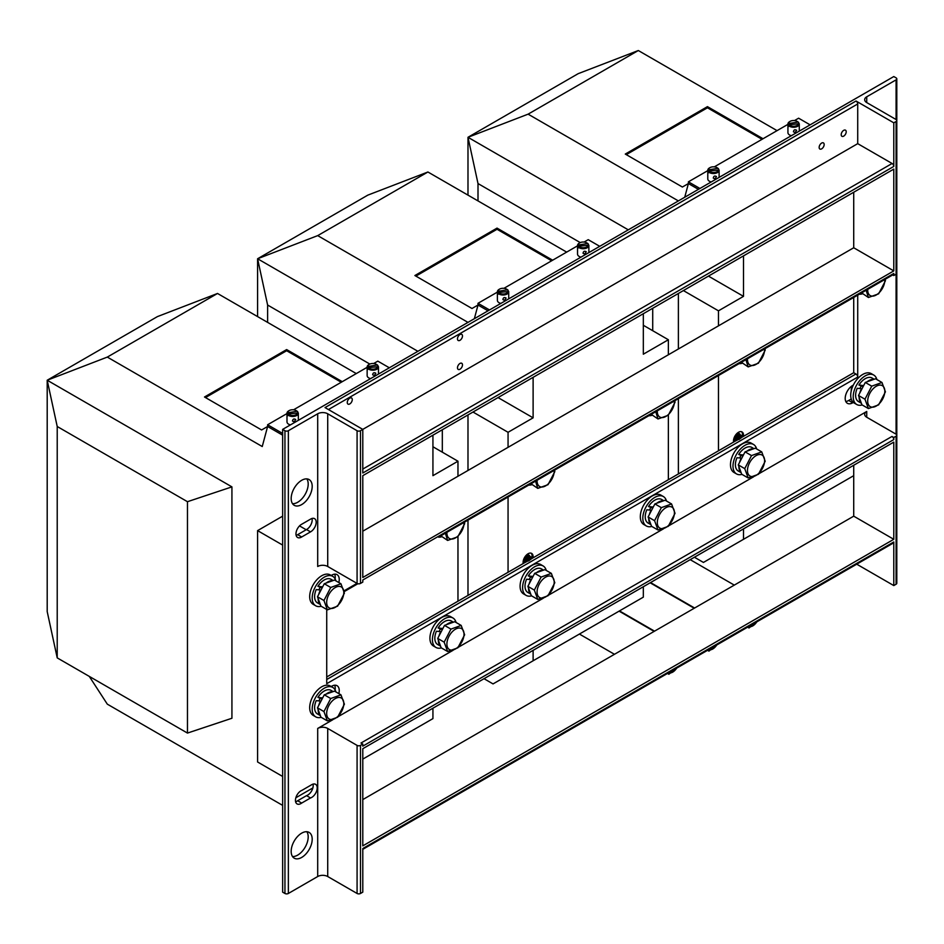 <?xml version="1.0" encoding="UTF-8"?>
<svg xmlns="http://www.w3.org/2000/svg" width="944" height="944" viewBox="0 0 944 944"><rect width="100%" height="100%" fill="white"/><g stroke="black" fill="none" stroke-linecap="round" stroke-linejoin="round"><path stroke-width="1.42" d="M866.734 417.248L866.734 411.466A7.08 4.095 0 0 0 864.669 414.357A7.08 4.095 0 0 0 866.734 417.248L896.092 434.205A2.407 1.392 180 0 1 896.8 435.184L896.8 583.262A2.407 1.392 180 0 1 896.092 584.242L893.791 585.575L893.791 541.962L362.791 848.526L362.791 892.151L360.49 893.472A2.407 1.392 0 0 1 357.08 893.472L327.721 876.528A7.08 4.095 180 0 0 317.703 876.528L288.357 893.472A2.407 1.392 0 0 1 284.946 893.472L282.645 892.151L282.645 429.39L284.946 430.724A2.407 1.392 0 0 0 288.357 430.724L317.703 413.779A7.08 4.095 180 0 1 327.721 413.779L357.08 430.724A2.407 1.392 0 0 0 360.49 430.724L362.791 429.39L325.019 407.584L856.019 101.02A2.407 1.392 60 0 1 857.718 103.97L857.718 143.653L892.092 163.489A2.407 1.392 60 0 1 893.791 166.439L893.791 122.826L856.019 101.02M866.734 411.466L758.882 473.735M753.678 476.744L668.718 525.796M663.502 528.805L548.488 595.204M543.284 598.213L458.324 647.265M453.108 650.274L338.094 716.685M332.89 719.682L317.703 728.449A7.08 4.095 180 0 1 327.721 728.449L357.08 745.394A2.407 1.392 0 0 0 360.49 745.394L362.791 744.061L360.986 743.022L891.986 436.458A2.549 1.475 60 0 1 893.791 439.585L893.791 437.497L891.986 436.458M282.645 429.39L893.791 76.547L896.092 77.88A2.407 1.392 180 0 1 896.8 78.871A2.407 1.392 180 0 1 896.092 79.851L866.734 96.795A7.08 4.095 0 0 0 864.669 99.686A7.08 4.095 0 0 0 866.734 102.577L896.092 119.534A2.407 1.392 180 0 1 896.8 120.513A2.407 1.392 180 0 1 896.092 121.493L893.791 122.826M331.202 575.462L331.733 575.167A10.632 6.136 -60 0 1 337.043 574.636A10.632 6.136 -60 0 1 338.837 582.554M331.202 686.524L331.733 686.217A10.632 6.136 -60 0 1 337.043 685.698A10.632 6.136 -60 0 1 338.837 693.616M310.529 531.873A7.812 4.508 -60 0 0 315.744 525.006A7.812 4.508 -60 0 0 314.576 518.657A7.812 4.508 -60 0 0 311.19 518.775L301.171 524.545A7.8 4.508 -60 0 0 296.333 531.437A7.8 4.508 -60 0 0 297.584 537.49A7.8 4.508 -60 0 0 301.679 536.983L310.529 531.873L306.517 529.56L297.667 534.67A7.8 4.508 -60 0 1 296.133 535.366M310.529 797.963A7.788 4.496 -60 0 0 316.535 791.32A7.788 4.496 -60 0 0 315.591 784.311A7.788 4.496 -60 0 0 311.945 784.57L301.927 790.352A7.788 4.496 -60 0 0 296.074 797.055A7.788 4.496 -60 0 0 297.065 803.922A7.788 4.496 -60 0 0 301.679 803.073L310.529 797.963L306.517 795.65L297.667 800.748A7.788 4.496 -60 0 1 295.614 801.798M312.193 486.372A14.88 8.59 -60 0 1 305.703 501.347A14.88 8.59 -60 0 1 294.245 505.323A14.88 8.59 -60 0 1 294.245 488.154A14.88 8.59 -60 0 1 309.113 479.564A14.88 8.59 -60 0 1 312.193 486.372M312.193 839.216A14.88 8.59 -60 0 1 305.703 854.19A14.88 8.59 -60 0 1 294.245 858.179A14.88 8.59 -60 0 1 294.245 840.998A14.88 8.59 -60 0 1 309.113 832.407A14.88 8.59 -60 0 1 312.193 839.216M853.352 402.427L852.715 402.793A10.632 6.136 -60 0 1 847.405 403.312A10.632 6.136 -60 0 1 845.765 394.804A10.632 6.136 -60 0 1 852.715 385.435L853.352 385.069M326.73 676.966L853.718 372.715L855.925 373.989A2.549 1.475 60 0 1 857.718 377.104L857.718 295.142M857.718 377.104L326.73 683.68L326.73 609.47M896.8 78.871L896.8 273.217A2.407 1.392 180 0 1 896.092 274.208L893.791 275.53L893.791 273.453L362.791 580.017L362.791 582.106L360.49 583.427L360.49 430.724M317.703 413.779L317.703 566.483A7.08 4.095 180 0 1 327.721 566.483L357.08 583.427A2.407 1.392 0 0 0 360.49 583.427M892.729 274.928L893.791 275.53M893.791 437.497L896.092 436.163A2.407 1.392 180 0 0 896.8 435.184L896.8 273.217M893.791 585.575L856.727 564.182M334.648 574.153A10.632 6.136 -60 0 1 335.108 578.896M334.648 685.214A10.632 6.136 -60 0 1 335.108 689.958M301.679 536.983L297.667 534.67M312.016 518.457A7.812 4.508 -60 0 1 306.517 529.56M301.679 803.073L297.667 800.748M313.03 784.122A7.788 4.496 -60 0 1 306.517 795.65M306.835 478.879A14.88 8.59 -60 0 1 308.192 484.06A14.88 8.59 -60 0 1 292.51 503.695M306.835 831.723A14.88 8.59 -60 0 1 308.192 836.903A14.88 8.59 -60 0 1 292.51 856.538M851.228 399.017L848.703 400.48A10.632 6.136 -60 0 1 845.789 401.483M857.223 295.425A2.549 1.475 60 0 1 857.199 295.448L765.018 348.655L765.195 350.189L758.421 363.228L748.179 366.909L745.913 359.688M853.718 372.715L853.718 297.454M893.791 273.453A2.549 1.475 60 0 1 893.26 274.621L438.523 537.16A17.004 9.818 -60 0 0 441.391 536.853M893.791 166.439L362.791 473.015L362.791 429.39L857.718 143.653M362.791 577.48L362.791 475.67L893.791 169.106L893.791 270.904L362.791 577.48M893.791 439.585L362.791 746.149L362.791 744.061M362.791 845.871L893.791 539.307L893.791 442.122L362.791 748.698L362.791 845.871M362.791 531.201L853.718 247.765L853.718 192.234L853.718 232.731M362.791 799.592L853.718 516.167L853.718 465.262L853.718 475.67L743.506 539.307L743.506 528.888M748.132 626.875L749.017 627.972L757.088 621.695L857.223 563.887A2.407 1.392 -120 0 0 857.246 563.875M749.017 627.972L747.624 627.17L717.015 644.835L708.932 651.112L707.54 650.31L676.942 667.974L668.859 674.252L667.467 673.45L362.791 849.352L893.295 543.071A2.407 1.392 -120 0 0 893.791 541.962M853.718 247.765L893.791 270.904M853.718 516.167L893.791 539.307M352.277 399.607A3.54 2.041 -60 0 1 350.731 403.171A3.54 2.041 -60 0 1 347.994 404.115A3.54 2.041 -60 0 1 347.994 400.032A3.54 2.041 -60 0 1 351.534 397.979A3.54 2.041 -60 0 1 352.277 399.607M824.159 144.515A3.54 2.041 -60 0 1 822.613 148.078A3.54 2.041 -60 0 1 819.888 149.034A3.54 2.041 -60 0 1 819.888 144.939A3.54 2.041 -60 0 1 823.428 142.898A3.54 2.041 -60 0 1 824.159 144.515M846.202 131.794A3.54 2.041 -60 0 1 844.656 135.358A3.54 2.041 -60 0 1 841.93 136.302A3.54 2.041 -60 0 1 841.93 132.219A3.54 2.041 -60 0 1 845.47 130.166A3.54 2.041 -60 0 1 846.202 131.794M462.477 364.903A3.54 2.041 -60 0 1 460.932 368.467A3.54 2.041 -60 0 1 458.206 369.411A3.54 2.041 -60 0 1 458.206 365.328A3.54 2.041 -60 0 1 461.746 363.275A3.54 2.041 -60 0 1 462.477 364.903M462.477 335.981A3.54 2.041 -60 0 1 460.932 339.545A3.54 2.041 -60 0 1 458.206 340.489A3.54 2.041 -60 0 1 458.206 336.406A3.54 2.041 -60 0 1 461.746 334.353A3.54 2.041 -60 0 1 462.477 335.981M741.96 363.322A17.004 9.818 -60 0 1 739.093 363.629L674.854 400.716L675.031 402.25L668.246 415.289L658.015 418.971L655.738 411.749M764.581 348.914A12.119 6.997 -60 0 1 758.87 362.189A12.119 6.997 -60 0 1 747.483 358.779M741.406 362.295L748.179 366.909M748.816 626.474A8.744 5.05 120 0 0 756.828 621.848M668.671 672.753A8.744 5.05 120 0 0 676.683 668.128M668.859 674.252L667.974 673.155M708.743 649.614A8.744 5.05 120 0 0 716.756 644.988M708.932 651.112L708.047 650.015M758.87 473.239A12.119 6.997 -60 0 1 747.613 468.59A12.119 6.997 -60 0 1 761.607 454.819A12.119 6.997 -60 0 1 758.87 473.239M744.733 468.625L751.518 455.586L761.749 451.893L765.195 461.25L758.421 474.289L748.179 477.971L744.733 468.625L738.279 464.896L741.736 474.254L748.179 477.971M761.749 451.893L755.294 448.176L745.064 451.857L751.518 455.586M745.064 451.857L738.279 464.896M884.799 279.507A12.119 6.997 -60 0 1 879.1 292.77A12.119 6.997 -60 0 1 867.713 289.371M861.636 292.876L868.409 297.502L866.132 290.28M885.248 279.247L885.425 280.781L878.64 293.82L868.409 297.502M879.1 403.831A12.119 6.997 -60 0 1 867.843 399.17A12.119 6.997 -60 0 1 881.838 385.412A12.119 6.997 -60 0 1 879.1 403.831M864.964 399.206L871.737 386.167L881.979 382.485L885.425 391.843L878.64 404.87L868.409 408.563L864.964 399.206L858.509 395.489L861.966 404.834L868.409 408.563M881.979 382.485L875.525 378.768L865.294 382.45L871.737 386.167M865.294 382.45L858.509 395.489M741.96 474.384A17.004 9.818 -60 0 1 736.509 473.912A17.004 9.818 -60 0 1 735.128 457.002A17.004 9.818 -60 0 1 753.513 444.459A17.004 9.818 -60 0 1 756.64 448.943M739.671 457.958A9.204 5.322 -60 0 1 740.91 455.728M736.509 473.912L734.007 472.472A17.004 9.818 -60 0 1 732.615 455.551A17.004 9.818 -60 0 1 751.011 443.019L753.513 444.459M862.179 293.903A17.004 9.818 -60 0 1 859.323 294.221M862.179 404.964A17.004 9.818 -60 0 1 856.739 404.504A17.004 9.818 -60 0 1 855.347 387.583A17.004 9.818 -60 0 1 873.743 375.051A17.004 9.818 -60 0 1 876.87 379.535M859.901 388.55A9.204 5.322 -60 0 1 861.129 386.308M856.739 404.504L854.226 403.053A17.004 9.818 -60 0 1 852.845 386.143A17.004 9.818 -60 0 1 871.229 373.6L873.743 375.051M651.785 415.372A17.004 9.818 -60 0 1 648.917 415.69L554.624 470.136L554.801 471.658L548.016 484.697L537.785 488.378L535.519 481.169M753.973 448.66L751.813 447.409A13.605 7.859 -60 0 0 738.704 454.453L743.235 454.984A13.605 7.859 -60 0 1 743.86 454.194M746.893 451.208A13.605 7.859 -60 0 1 753.477 448.837M741.123 472.578A13.605 7.859 -60 0 1 738.904 466.572M739.494 462.572A13.605 7.859 -60 0 1 741.264 458.111L736.981 457.722A13.605 7.859 -60 0 0 738.208 470.973L741.146 472.661M738.704 454.453L742.869 456.082M874.191 379.24L872.032 378.001A13.605 7.859 -60 0 0 858.922 385.034L863.465 385.565A13.605 7.859 -60 0 1 864.079 384.774M867.123 381.789A13.605 7.859 -60 0 1 873.696 379.417M861.341 403.171A13.605 7.859 -60 0 1 859.123 397.153M859.724 393.164A13.605 7.859 -60 0 1 861.494 388.692L857.199 388.303A13.605 7.859 -60 0 0 858.438 401.554L861.376 403.253M858.922 385.034L863.099 386.674M674.405 400.976A12.119 6.997 -60 0 1 668.706 414.239A12.119 6.997 -60 0 1 657.319 410.841M651.23 414.357L658.015 418.971M548.476 594.72A12.119 6.997 -60 0 1 537.219 590.059A12.119 6.997 -60 0 1 551.213 576.3A12.119 6.997 -60 0 1 548.476 594.72M534.339 590.094L541.124 577.055L551.355 573.374L554.801 582.719L548.016 595.758L537.785 599.44L534.339 590.094L527.885 586.366L531.342 595.723L537.785 599.44M551.355 573.374L544.9 569.645L534.67 573.327L541.124 577.055M534.67 573.327L527.885 586.366M554.187 470.383A12.119 6.997 -60 0 1 548.476 483.658A12.119 6.997 -60 0 1 537.089 480.26M531.012 483.765L537.785 488.378M668.706 525.301A12.119 6.997 -60 0 1 657.449 520.64A12.119 6.997 -60 0 1 671.444 506.881A12.119 6.997 -60 0 1 668.706 525.301M654.57 520.687L661.343 507.648L671.573 503.954L675.031 513.312L668.246 526.351L658.015 530.032L654.57 520.687L648.115 516.958L651.561 526.304L658.015 530.032M671.573 503.954L665.131 500.237L654.9 503.919L661.343 507.648M654.9 503.919L648.115 516.958M464.011 522.445A12.119 6.997 -60 0 1 458.3 535.708A12.119 6.997 -60 0 1 446.913 532.31M440.836 535.826L447.621 540.44L445.344 533.218M531.566 484.791A17.004 9.818 -60 0 1 528.699 485.098L464.46 522.185L464.637 523.719L457.852 536.758L447.621 540.44M543.579 570.129L541.419 568.878A13.605 7.859 -60 0 0 528.31 575.923L532.841 576.454A13.605 7.859 -60 0 1 533.466 575.663M536.499 572.678A13.605 7.859 -60 0 1 543.071 570.306M530.729 594.047A13.605 7.859 -60 0 1 528.51 588.041M529.1 584.041A13.605 7.859 -60 0 1 530.87 579.581L526.587 579.191A13.605 7.859 -60 0 0 527.814 592.443L530.752 594.142M528.31 575.923L532.475 577.563M663.797 500.709L661.638 499.47A13.605 7.859 -60 0 0 648.528 506.503L653.071 507.046A13.605 7.859 -60 0 1 653.685 506.244M656.729 503.258A13.605 7.859 -60 0 1 663.302 500.886M650.947 524.64A13.605 7.859 -60 0 1 648.729 518.622M649.33 514.633A13.605 7.859 -60 0 1 651.089 510.173L646.805 509.784A13.605 7.859 -60 0 0 648.044 523.023L650.982 524.722M648.528 506.503L652.705 508.143M531.566 595.853A17.004 9.818 -60 0 1 526.115 595.381A17.004 9.818 -60 0 1 524.734 578.471A17.004 9.818 -60 0 1 543.119 565.94A17.004 9.818 -60 0 1 546.246 570.424M529.277 579.427A9.204 5.322 -60 0 1 530.504 577.197M526.115 595.381L523.613 593.941A17.004 9.818 -60 0 1 522.221 577.02A17.004 9.818 -60 0 1 540.617 564.488L543.119 565.94M651.785 526.433A17.004 9.818 -60 0 1 646.345 525.973A17.004 9.818 -60 0 1 644.953 509.052A17.004 9.818 -60 0 1 663.337 496.52A17.004 9.818 -60 0 1 666.464 501.004M649.507 510.02A9.204 5.322 -60 0 1 650.735 507.778M646.345 525.973L643.832 524.522A17.004 9.818 -60 0 1 642.451 507.612A17.004 9.818 -60 0 1 660.835 495.081L663.337 496.52M458.3 646.77A12.119 6.997 -60 0 1 447.043 642.109A12.119 6.997 -60 0 1 461.05 628.35A12.119 6.997 -60 0 1 458.3 646.77M444.164 642.156L450.949 629.117L461.179 625.424L464.637 634.781L457.852 647.82L447.621 651.502L444.164 642.156L437.721 638.427L441.167 647.785L447.621 651.502M461.179 625.424L454.737 621.707L444.506 625.388L450.949 629.117M444.506 625.388L437.721 638.427M338.082 605.128A12.119 6.997 -60 0 1 326.825 600.467A12.119 6.997 -60 0 1 340.819 586.708A12.119 6.997 -60 0 1 338.082 605.128M323.945 600.502L330.73 587.463L340.961 583.781L344.407 593.127L337.622 606.166L327.391 609.859L323.945 600.502L317.491 596.785L320.948 606.131L327.391 609.859M340.961 583.781L334.506 580.053L324.276 583.746L330.73 587.463M324.276 583.746L317.491 596.785M338.082 716.189A12.119 6.997 -60 0 1 326.825 711.528A12.119 6.997 -60 0 1 340.819 697.769A12.119 6.997 -60 0 1 338.082 716.189M323.945 711.564L330.73 698.525L340.961 694.843L344.407 704.189L337.622 717.228L327.391 720.909L323.945 711.564L317.491 707.835L320.948 717.192L327.391 720.909M340.961 694.843L334.506 691.114L324.276 694.808L330.73 698.525M324.276 694.808L317.491 707.835M453.403 622.179L451.244 620.94A13.605 7.859 -60 0 0 438.134 627.972L442.665 628.515A13.605 7.859 -60 0 1 443.291 627.713M446.335 624.727A13.605 7.859 -60 0 1 452.908 622.367M440.553 646.109A13.605 7.859 -60 0 1 438.335 640.103M438.936 636.103A13.605 7.859 -60 0 1 440.695 631.642L436.411 631.253A13.605 7.859 -60 0 0 437.65 644.492L440.588 646.192M438.134 627.972L442.299 629.613M333.173 580.536L331.025 579.286A13.605 7.859 -60 0 0 317.916 586.33L322.447 586.861A13.605 7.859 -60 0 1 323.06 586.071M326.105 583.085A13.605 7.859 -60 0 1 332.677 580.713M320.335 604.467A13.605 7.859 -60 0 1 318.116 598.449M318.706 594.449A13.605 7.859 -60 0 1 320.476 589.988L316.193 589.599A13.605 7.859 -60 0 0 317.42 602.85L320.358 604.549M317.916 586.33L322.081 587.97M333.173 691.598L331.025 690.347A13.605 7.859 -60 0 0 317.916 697.392L322.447 697.923A13.605 7.859 -60 0 1 323.06 697.132M326.105 694.147A13.605 7.859 -60 0 1 332.677 691.775M320.335 715.517A13.605 7.859 -60 0 1 318.116 709.51M318.706 705.51A13.605 7.859 -60 0 1 320.476 701.05L316.193 700.66A13.605 7.859 -60 0 0 317.42 713.912L320.358 715.611M317.916 697.392L322.081 699.032M441.391 647.903A17.004 9.818 -60 0 1 435.939 647.442A17.004 9.818 -60 0 1 434.559 630.521A17.004 9.818 -60 0 1 452.943 617.99A17.004 9.818 -60 0 1 456.07 622.474M439.113 631.489A9.204 5.322 -60 0 1 440.341 629.247M435.939 647.442L433.438 645.991A17.004 9.818 -60 0 1 432.057 629.082A17.004 9.818 -60 0 1 450.441 616.55L452.943 617.99M321.172 606.26A17.004 9.818 -60 0 1 315.721 605.788A17.004 9.818 -60 0 1 314.328 588.879A17.004 9.818 -60 0 1 332.725 576.347A17.004 9.818 -60 0 1 335.852 580.831M318.883 589.835A9.204 5.322 -60 0 1 320.11 587.605M315.721 605.788L313.219 604.349A17.004 9.818 -60 0 1 311.827 587.428A17.004 9.818 -60 0 1 330.211 574.896L332.725 576.347M321.172 717.322A17.004 9.818 -60 0 1 315.721 716.85A17.004 9.818 -60 0 1 314.328 699.941A17.004 9.818 -60 0 1 332.725 687.409A17.004 9.818 -60 0 1 335.852 691.893M318.883 700.896A9.204 5.322 -60 0 1 320.11 698.666M315.721 716.85L313.219 715.41A17.004 9.818 -60 0 1 311.827 698.489A17.004 9.818 -60 0 1 330.211 685.958L332.725 687.409M432.93 708.201L432.93 718.62L362.791 759.106M432.93 435.184L432.93 475.67L457.97 461.215L457.97 476.248M457.97 536.617L457.97 601.198M282.645 545.077L257.594 530.622L257.594 761.997L282.645 776.464M312.865 787.933L295.85 797.763M306.186 529.749L299.519 525.902M187.467 733.075L57.218 657.885L57.218 426.499L187.467 501.701L187.467 733.075L231.929 718.254L231.929 486.88L47.2 380.231L107.309 357.092L262.243 446.536L267.612 426.499L282.645 435.184L267.612 426.499L267.612 424.765L282.645 433.449M282.645 805.385L107.309 704.153L89.279 676.388M107.309 357.092L217.521 293.466L157.412 316.606L47.2 380.231L57.218 426.499M217.521 293.466L356.277 373.576M432.93 446.748L457.97 461.215M257.594 530.622L282.645 516.156M342.259 381.671L286.646 349.575L204.494 396.999L261.606 429.968L267.612 426.499M231.929 486.88L187.467 501.701M47.2 380.231L47.2 611.606L57.218 657.885M341.256 382.249L286.646 350.731L205.497 397.577M286.646 350.731L286.646 349.575M389.341 367.794L377.824 361.139L373.682 363.523M367.145 367.31L293.537 409.802M286.988 413.578L267.612 424.765M297.608 412.469A4.956 2.867 180 0 1 293.973 415.384A4.956 2.867 180 0 1 288.274 413.956L298.316 412.941A5.664 3.269 180 0 1 298.328 413.201A5.664 3.269 180 0 1 293.95 416.387A5.664 3.269 180 0 1 287.578 414.64L287.578 415.797A5.664 3.269 180 0 1 287.011 414.617L287.011 413.46A5.664 3.269 180 0 1 286.988 413.201A5.664 3.269 180 0 1 288.652 410.888A5.664 3.269 180 0 1 288.923 410.746M290.445 424.883A5.664 3.269 180 0 1 286.988 421.874L286.988 413.201M296.404 410.746A5.664 3.269 180 0 1 296.664 410.888A5.664 3.269 180 0 1 297.749 411.761L297.749 412.563M294.162 421.85L292.498 421.024C292.852 419.018 293.926 418.511 295.696 419.502L294.162 421.85M287.011 413.46L287.708 412.776A4.956 2.867 180 0 1 289.159 410.593A4.956 2.867 180 0 1 296.168 410.593A4.956 2.867 180 0 1 297.053 411.289L297.749 411.761M287.719 414.51L287.011 414.617M287.708 412.776L297.053 411.289M288.274 413.956L287.578 414.64M377.765 366.201A4.956 2.867 180 0 1 374.131 369.104A4.956 2.867 180 0 1 368.42 367.676L378.461 366.661A5.664 3.269 180 0 1 378.485 366.921A5.664 3.269 180 0 1 374.095 370.107A5.664 3.269 180 0 1 367.723 368.372L367.723 369.529A5.664 3.269 180 0 1 367.157 368.337L367.157 367.181A5.664 3.269 180 0 1 367.145 366.921A5.664 3.269 180 0 1 368.809 364.608A5.664 3.269 180 0 1 369.069 364.467M370.603 378.615A5.664 3.269 180 0 1 367.145 375.606L367.145 366.921M376.55 364.467A5.664 3.269 180 0 1 376.821 364.608A5.664 3.269 180 0 1 377.895 365.481L377.895 366.284M374.308 375.57L372.644 374.756C373.01 372.75 374.072 372.243 375.842 373.234L374.308 375.57M367.157 367.181L367.865 366.496A4.956 2.867 180 0 1 369.305 364.325A4.956 2.867 180 0 1 376.314 364.325A4.956 2.867 180 0 1 377.199 365.009L377.895 365.481M367.865 368.231L367.157 368.337M367.865 366.496L377.199 365.009M368.42 367.676L367.723 368.372M527.106 557.81L529.1 556.653L529.454 555.461L527.106 556.653L527.106 557.81M526.103 558.966L526.103 560.122L530.103 557.81L530.457 556.618L526.103 558.966L525.1 558.388L525.1 559.544M528.605 560.996L531.614 558.683L531.614 557.526L524.593 561.574L524.593 562.73L527.46 561.243M643.324 586.731L643.324 597.151L533.112 660.776L533.112 650.357M643.324 313.715L643.324 354.201L668.364 339.746L668.364 354.779M668.364 415.148L668.364 479.717M508.061 447.326L508.061 432.293L533.112 417.826L533.112 377.34M508.061 572.276L508.061 497.016M533.006 557.869A7.08 4.095 120 0 0 531.649 553.408A7.08 4.095 120 0 0 525.725 555.815A7.08 4.095 120 0 0 523.2 563.533M531.979 557.491A7.08 4.095 120 0 0 531.106 553.184M525.395 559.957L523.141 561.574M526.398 557.644L525.1 558.388M528.605 555.202L526.103 556.075L526.103 557.231M533.112 660.776L493.039 683.916L484.024 678.701M533.112 417.826L498.043 397.577M474.348 318.718L478.006 305.03L488.024 310.812L478.006 305.03L478.006 303.295L489.535 309.951M467.988 322.388L317.703 235.622L427.915 171.997L367.806 195.137L257.594 258.762L317.703 235.622M417.897 351.31L257.594 258.762L267.612 305.03L369.836 364.054M442.323 452.176L442.323 429.756M427.915 171.997L566.671 252.107M643.324 325.279L668.364 339.746M508.061 432.293L473.003 412.044M467.988 595.404L467.988 520.144M467.988 470.466L467.988 414.935M552.653 260.202L497.04 228.106L414.888 275.53L472 308.499L478.006 305.03M551.65 260.78L497.04 229.262L415.891 276.108M497.04 229.262L497.04 228.106M257.594 316.606L257.594 258.762M267.612 322.388L267.612 305.03M599.735 246.325L588.218 239.67L584.076 242.053M577.539 245.829L503.931 288.333M497.394 292.109L478.006 303.295M508.014 291A4.956 2.867 180 0 1 504.367 293.914A4.956 2.867 180 0 1 498.668 292.487L508.71 291.472A5.664 3.269 180 0 1 508.722 291.731A5.664 3.269 180 0 1 504.344 294.917A5.664 3.269 180 0 1 497.972 293.171L497.972 294.327A5.664 3.269 180 0 1 497.405 293.147L497.405 291.991A5.664 3.269 180 0 1 497.394 291.731A5.664 3.269 180 0 1 499.046 289.419A5.664 3.269 180 0 1 499.317 289.265M500.839 303.413A5.664 3.269 180 0 1 497.394 300.404L497.394 291.731M506.798 289.265A5.664 3.269 180 0 1 507.07 289.419A5.664 3.269 180 0 1 508.143 290.28L508.143 291.094M504.556 300.381L502.892 299.555C503.246 297.549 504.32 297.041 506.09 298.033L504.556 300.381M497.405 291.991L498.102 291.295A4.956 2.867 180 0 1 499.553 289.124A4.956 2.867 180 0 1 506.562 289.124A4.956 2.867 180 0 1 507.447 289.82L508.143 290.28M498.113 293.029L497.405 293.147M498.102 291.295L507.447 289.82M498.668 292.487L497.972 293.171M588.159 244.732A4.956 2.867 180 0 1 584.525 247.635A4.956 2.867 180 0 1 578.814 246.207L588.855 245.192A5.664 3.269 180 0 1 588.879 245.452A5.664 3.269 180 0 1 584.489 248.638A5.664 3.269 180 0 1 578.117 246.903L578.117 248.06A5.664 3.269 180 0 1 577.563 246.868L577.563 245.711A5.664 3.269 180 0 1 577.539 245.452A5.664 3.269 180 0 1 579.203 243.139A5.664 3.269 180 0 1 579.463 242.997M580.997 257.146A5.664 3.269 180 0 1 577.539 254.137L577.539 245.452M586.944 242.997A5.664 3.269 180 0 1 587.215 243.139A5.664 3.269 180 0 1 588.289 244.012L588.289 244.815M584.714 254.101L583.05 253.287C583.404 251.281 584.466 250.774 586.248 251.765L584.714 254.101M577.563 245.711L578.259 245.027A4.956 2.867 180 0 1 579.699 242.856A4.956 2.867 180 0 1 586.708 242.856A4.956 2.867 180 0 1 587.593 243.54L588.289 244.012M578.259 246.762L577.563 246.868M578.259 245.027L587.593 243.54M578.814 246.207L578.117 246.903M737.5 436.34L739.506 435.184L739.86 433.992L737.5 435.184L737.5 436.34M736.497 437.497L736.497 438.653L740.497 436.34L740.851 435.149L736.497 437.497L735.494 436.919L735.494 438.075M738.999 439.526L742.008 437.202L742.008 436.045L734.987 440.105L734.987 441.261L737.854 439.774M718.467 325.857L718.467 310.824L743.506 296.357L743.506 255.871M718.467 450.795L718.467 375.535M743.412 436.399A7.08 4.095 120 0 0 742.043 431.939A7.08 4.095 120 0 0 736.131 434.346A7.08 4.095 120 0 0 733.594 442.063M851.228 390.934A10.632 6.136 -60 0 1 852.066 385.848A10.632 6.136 -60 0 0 851.228 390.934M742.373 436.022A7.08 4.095 120 0 0 741.5 431.715M735.789 438.488L733.547 440.105M736.792 436.175L735.494 436.919M738.999 433.733L736.497 434.606L736.497 435.762M743.506 539.307L703.433 562.435L694.418 557.231M743.506 296.357L708.437 276.108M684.742 197.249L688.4 183.561L698.418 189.343L688.4 183.561L688.4 181.826L699.929 188.481M678.382 200.919L528.109 114.153L638.309 50.528L578.2 73.656L467.988 137.293L528.109 114.153M628.291 229.84L467.988 137.293L478.006 183.561L580.241 242.584M652.717 330.707L652.717 308.287M638.309 50.528L777.065 130.638M718.467 310.824L683.397 290.575M678.382 473.935L678.382 398.675M678.382 348.997L678.382 293.466M763.047 138.733L707.445 106.637L625.282 154.061L682.394 187.03L688.4 183.561M762.044 139.311L707.445 107.793L626.285 154.639M707.445 107.793L707.445 106.637M467.988 195.137L467.988 137.293M478.006 200.919L478.006 183.561M810.129 124.856L798.612 118.201L794.47 120.584M787.933 124.36L714.325 166.864M707.788 170.64L688.4 181.826M718.408 169.531A4.956 2.867 180 0 1 714.761 172.445A4.956 2.867 180 0 1 709.062 171.017L719.104 170.003A5.664 3.269 180 0 1 719.116 170.262A5.664 3.269 180 0 1 714.738 173.448A5.664 3.269 180 0 1 708.366 171.702L708.366 172.858A5.664 3.269 180 0 1 707.799 171.678L707.799 170.522A5.664 3.269 180 0 1 707.788 170.262A5.664 3.269 180 0 1 709.44 167.949A5.664 3.269 180 0 1 709.711 167.796M711.233 181.944A5.664 3.269 180 0 1 707.788 178.935L707.788 170.262M717.192 167.796A5.664 3.269 180 0 1 717.464 167.949A5.664 3.269 180 0 1 718.537 168.811L718.537 169.625M714.95 178.912L713.286 178.086C713.64 176.08 714.714 175.572 716.484 176.563L714.95 178.912M707.799 170.522L708.496 169.826A4.956 2.867 180 0 1 709.947 167.654A4.956 2.867 180 0 1 716.956 167.654A4.956 2.867 180 0 1 717.841 168.351L718.537 168.811M708.507 171.56L707.799 171.678M708.496 169.826L717.841 168.351M709.062 171.017L708.366 171.702M798.553 123.251A4.956 2.867 180 0 1 794.919 126.166A4.956 2.867 180 0 1 789.208 124.738L799.249 123.723A5.664 3.269 180 0 1 799.273 123.983A5.664 3.269 180 0 1 794.883 127.169A5.664 3.269 180 0 1 788.511 125.422L788.511 126.579A5.664 3.269 180 0 1 787.957 125.399L787.957 124.242A5.664 3.269 180 0 1 787.933 123.983A5.664 3.269 180 0 1 789.597 121.67A5.664 3.269 180 0 1 789.857 121.528M791.391 135.676A5.664 3.269 180 0 1 787.933 132.656L787.933 123.983M797.338 121.528A5.664 3.269 180 0 1 797.609 121.67A5.664 3.269 180 0 1 798.683 122.543L798.683 123.345M795.108 132.632L793.444 131.806C793.798 129.812 794.86 129.304 796.642 130.284L795.108 132.632M787.957 124.242L788.653 123.558A4.956 2.867 180 0 1 790.093 121.375A4.956 2.867 180 0 1 797.114 121.375A4.956 2.867 180 0 1 797.987 122.071L798.683 122.543M788.653 125.292L787.957 125.399M788.653 123.558L797.987 122.071M789.208 124.738L788.511 125.422M288.357 893.472L288.357 430.724M317.703 876.528L317.703 728.449M896.092 434.205L896.092 121.493M896.092 119.534L896.092 79.851M866.734 102.577L866.734 96.795M344.064 590.826L356.985 583.38M327.721 876.528L327.721 728.449M327.721 566.483L327.721 413.779M284.946 893.472L284.946 430.724M852.715 402.793L848.703 400.48M326.73 679.515L855.925 373.989M357.08 583.427L357.08 430.724M360.49 893.472L360.49 745.394M896.092 584.242L896.092 436.163M357.08 893.472L357.08 745.394M328.429 409.554L857.718 103.97M362.791 469.074L892.092 163.489M523.59 560.996L524.593 561.574M529.454 556.276L530.103 556.653M528.109 554.919L529.1 555.497M526.103 556.075L527.106 556.653M733.995 439.526L734.987 440.105M739.86 434.806L740.497 435.184M738.503 433.449L739.506 434.028M736.497 434.606L737.5 435.184M344.23 591.605L357.859 583.734M694.218 608.255L650.133 582.802M654.546 631.158L619.476 610.91M734.29 585.115L690.206 559.662M694.619 608.019L650.534 582.566M654.133 631.394L619.075 611.146M614.461 654.298L579.404 634.049M298.328 413.201L298.328 420.34M378.485 366.921L378.485 374.06M530.965 556.913L531.968 557.491M523.236 562.187L524.239 562.766M529.549 556.087L530.457 556.618M524.746 559.58L525.749 560.158M528.463 554.883L529.454 555.461M525.749 557.267L526.752 557.845M508.722 291.731L508.722 298.87M588.879 245.452L588.879 252.591M741.359 435.432L742.362 436.01M733.641 440.718L734.633 441.296M739.943 434.618L740.851 435.149M735.14 438.11L736.143 438.689M738.857 433.414L739.86 433.992M736.143 435.798L737.146 436.376M719.116 170.262L719.116 177.401M799.273 123.983L799.273 131.122"/></g></svg>

